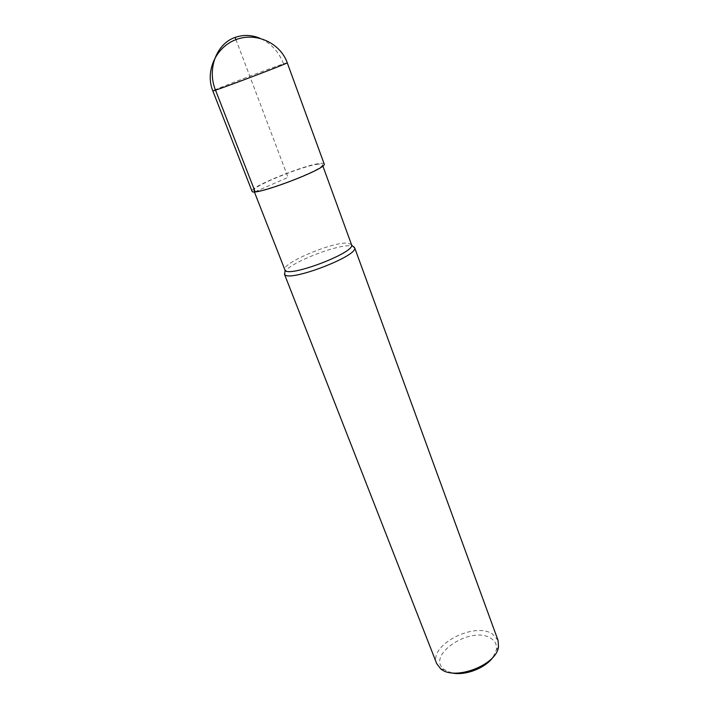 <?xml version="1.0" encoding="UTF-8"?>
<svg xmlns="http://www.w3.org/2000/svg" width="709" height="709" viewBox="0 0 709 709"><rect width="100%" height="100%" fill="white"/><g stroke="black" fill="none" stroke-linecap="round" stroke-linejoin="round"><path stroke-width="0.53" stroke-dasharray="3.54 2.66" d="M351.611 244.623L347.383 243.054C331.839 241.955 280.977 263.606 284.796 269.872M318.438 164.133C303.434 165.525 250.995 186.83 253.813 190.491C253.636 196.34 326.379 168.848 322.347 164.585C322.108 164.001 320.796 163.85 318.438 164.133M354.651 247.468C354.243 246.431 352.745 245.863 350.166 245.775C335.72 244.738 289.937 262.897 284.956 271.698M498.064 640.413L492.285 633.873C473.789 621.58 428.325 645.553 436.691 663.615M493.198 656.933L496.309 650.011C497.142 644.942 495.29 641.016 490.761 638.233C471.122 625.108 424.966 655.621 444.321 669.633L451.252 672.788M324.164 163.921C323.898 163.3 322.515 163.141 320.016 163.442C304.17 164.94 249.081 187.327 252.014 191.182M255.134 191.758L288.031 177.401L235.973 39.633M287.242 62.764L283.547 63.845C268.481 68.844 211.282 90.699 212.806 90.885M283.547 63.845C278.876 51.757 270.989 43.214 259.866 38.224M254.327 191.793L253.813 190.491M322.834 165.915L322.347 164.585M444.339 669.65L440.635 668.747M496.309 650.011L498.498 646.883"/><path stroke-width="1.06" d="M254.327 191.793L285.08 270.324C288.9 277.618 353.658 253.148 351.691 245.146L322.834 165.915M284.956 271.698L284.69 274.489C288.678 282.359 356.955 256.552 354.748 248.026L498.064 640.422L498.498 646.883C496.539 665.21 454.168 681.207 440.617 668.738L436.691 663.615L284.398 274.02M451.252 672.788C464.253 676.306 485.771 668.17 493.198 656.933M212.806 90.885L252.014 191.182C251.801 197.35 328.427 168.396 324.164 163.921L287.242 62.764C289.946 62.684 210.759 92.604 212.806 90.885C205.025 71.689 215.483 47.219 235.991 39.624C256.357 31.79 280.401 43.214 287.242 62.764M235.973 39.633L235.131 37.417C216.396 43.719 206.851 69.234 215.509 90.14L255.134 191.758M259.866 38.224C251.518 34.83 243.276 34.564 235.131 37.417M284.69 274.489L285.08 270.324M354.748 248.026L351.691 245.154"/></g></svg>
